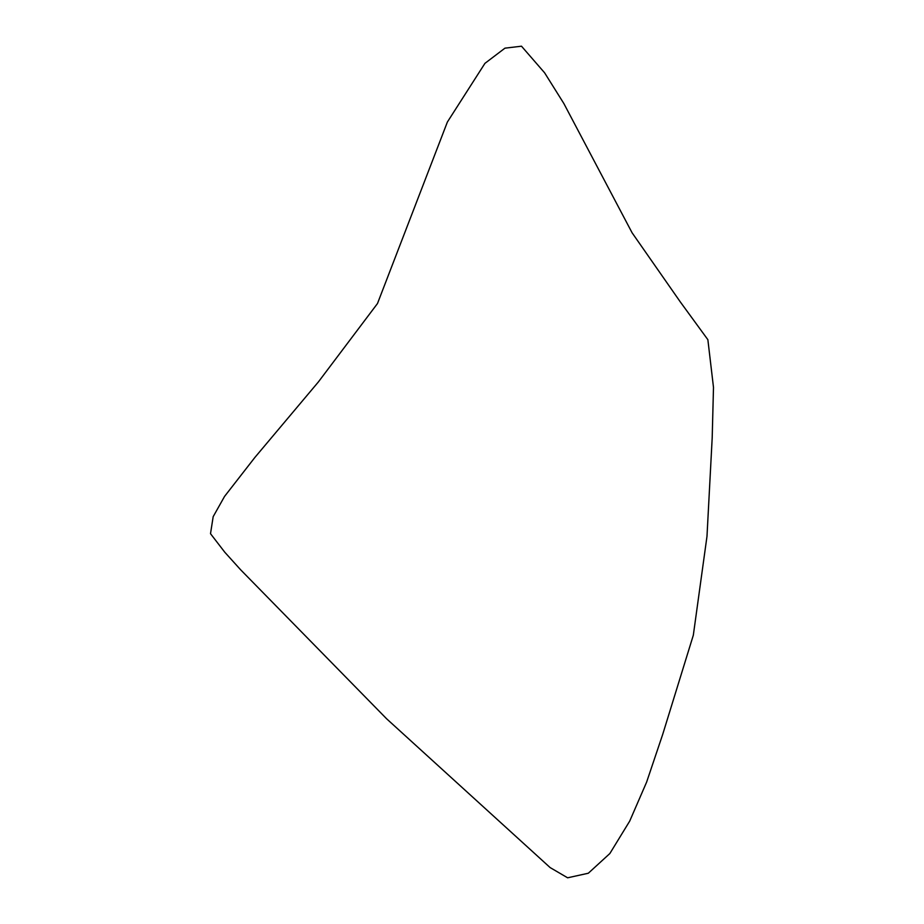 <?xml version="1.0" encoding="UTF-8"?>
<svg xmlns="http://www.w3.org/2000/svg" width="924" height="924" viewBox="0 0 924 924"><rect width="100%" height="100%" fill="white"/><g stroke="black" fill="none" stroke-linecap="round" stroke-linejoin="round"><path stroke-width="1.39" d="M550.127 867.578L386.648 718.814L240.644 569.785L224.821 552.275L210.51 533.691L213.178 516.655L224.544 496.431L254.851 457.484L318.364 381.959L377.489 303.522L447.389 122.014L484.938 63.352L504.954 48.164L521.494 46.2L544.594 72.788L563.836 103.5L632.097 232.79L680.226 301.802L707.865 339.686L713.49 387.387L712.196 437.757L706.987 536.359L693.323 635.215L662.716 734.349L646.627 782.108L629.706 821.113L609.852 853.533L588.311 873.238L567.625 877.8L550.127 867.578"/></g></svg>
